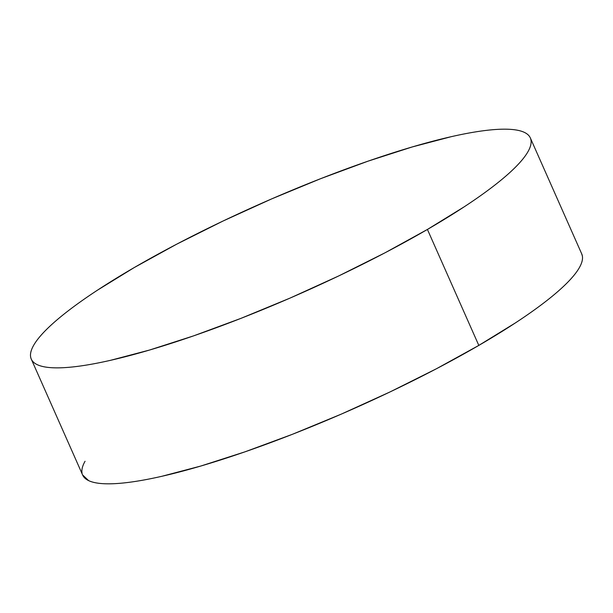 <?xml version="1.0" encoding="UTF-8"?>
<svg xmlns="http://www.w3.org/2000/svg" width="613" height="613" viewBox="0 0 613 613"><rect width="100%" height="100%" fill="white"/><g stroke="black" fill="none" stroke-linecap="round" stroke-linejoin="round"><path stroke-width="0.92" d="M427.422 229.446A272.938 49.109 156.1 0 1 175.831 341.855A272.938 49.109 156.1 0 1 31.271 359.095A272.938 49.109 156.1 0 1 134.186 267.59A272.938 49.109 156.1 0 1 385.784 155.181A272.938 49.109 156.1 0 1 530.337 137.94A272.938 49.109 156.1 0 1 427.422 229.446L478.814 345.41L427.422 229.446L385.025 252.801L338.621 275.98L289.987 298.117L241.009 318.339L193.562 335.878L149.465 350.061L110.417 360.344C98.371 363.08 87.536 365.08 77.912 366.329C68.288 367.578 60.051 368.068 53.208 367.785C46.366 367.509 41.048 366.459 37.247 364.658C33.454 362.858 31.255 360.329 30.65 357.072C30.045 353.816 31.048 349.893 33.661 345.311C36.274 340.721 40.45 335.564 46.174 329.825C51.906 324.093 59.086 317.886 67.706 311.22C76.326 304.554 86.234 297.55 97.421 290.202L134.186 267.59L176.59 244.235L222.994 221.048L271.62 198.919L320.599 178.697L368.053 161.158L412.151 146.974L451.199 136.691C463.236 133.956 474.071 131.956 483.703 130.707C493.327 129.45 501.564 128.968 508.407 129.251C515.249 129.527 520.567 130.569 524.36 132.377C528.161 134.178 530.36 136.707 530.958 139.963C531.563 143.22 530.559 147.143 527.946 151.725C525.333 156.315 521.165 161.472 515.433 167.211C509.71 172.943 502.53 179.149 493.902 185.816C485.281 192.482 475.374 199.486 464.187 206.826L427.422 229.446M31.271 359.095L82.663 475.06A272.938 49.109 -23.9 0 0 227.216 457.819A272.938 49.109 -23.9 0 0 478.814 345.41A272.938 49.109 -23.9 0 0 581.729 253.905L530.337 137.94M82.602 474.922L88.64 480.623C92.433 482.431 97.751 483.473 104.593 483.749C111.436 484.032 119.673 483.55 129.297 482.293C138.929 481.044 149.764 479.044 161.801 476.309L200.849 466.026L244.947 451.842L292.401 434.303L341.38 414.081L390.006 391.952L436.41 368.765L478.814 345.41L515.579 322.798C526.766 315.45 536.674 308.446 545.294 301.78C553.914 295.114 561.094 288.907 566.826 283.175C572.55 277.436 576.726 272.279 579.339 267.689C581.952 263.107 582.955 259.184 582.35 255.928L581.66 253.751M85.054 461.275C82.441 465.857 81.437 469.78 82.042 473.037"/></g></svg>
